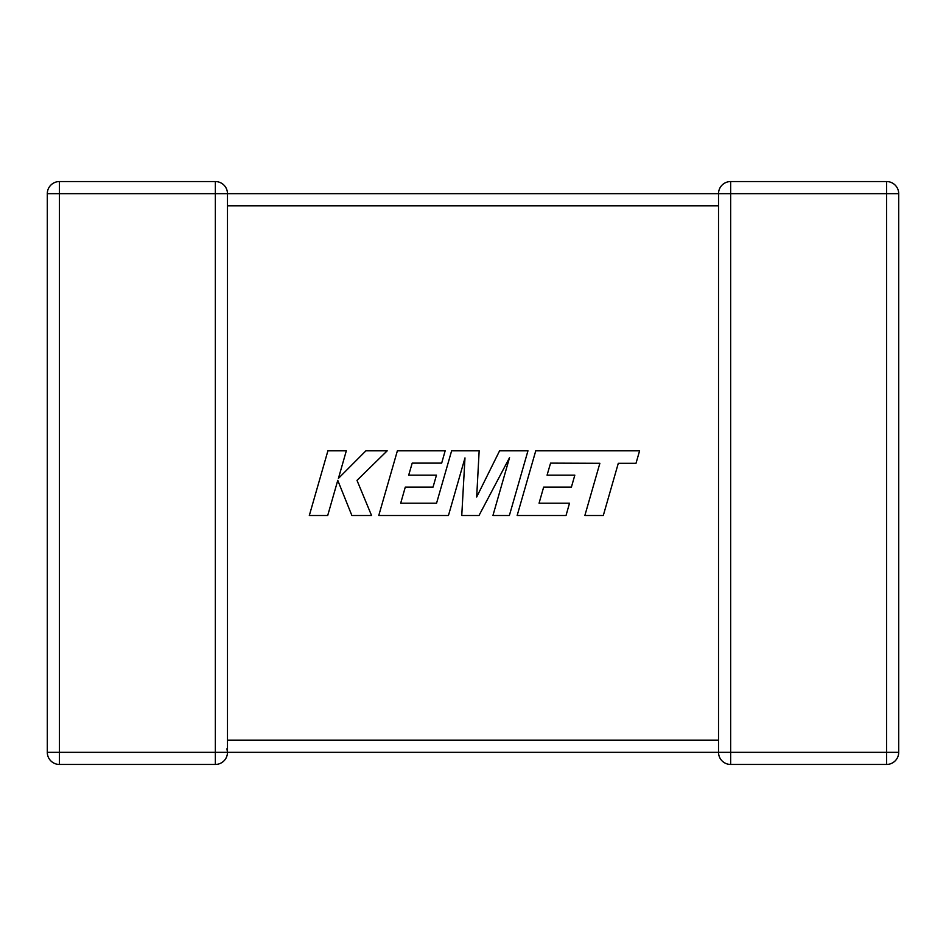 <?xml version="1.0" encoding="UTF-8"?>
<svg xmlns="http://www.w3.org/2000/svg" width="946" height="946" viewBox="0 0 946 946"><rect width="100%" height="100%" fill="white"/><g stroke="black" fill="none" stroke-linecap="round" stroke-linejoin="round"><path stroke-width="1.42" d="M730.655 181.549A12.121 12.121 0 0 0 718.522 193.67L730.655 193.67L730.655 752.33L886.579 752.33L886.579 193.67L730.655 193.67L730.655 181.549L886.579 181.549L886.579 193.67L898.7 193.67L898.7 752.33A12.121 12.121 0 0 1 886.579 764.451L730.655 764.451A12.121 12.121 0 0 1 718.522 752.33L227.478 752.33A12.121 12.121 0 0 1 215.345 764.451L59.421 764.451A12.121 12.121 0 0 1 47.3 752.33L47.3 193.67A12.121 12.121 0 0 1 59.421 181.549L215.345 181.549A12.121 12.121 0 0 1 227.478 193.67L227.478 752.165M718.522 742.172L718.522 752.33L730.655 752.33L730.655 764.451M215.345 181.549L215.345 193.67L59.421 193.67L59.421 752.33L215.345 752.33L215.345 193.67L718.522 193.67L718.522 205.034M718.522 740.966L718.522 205.79L227.478 205.79M226.945 748.783L227.478 752.33L215.345 752.33L215.345 764.451M898.7 193.67A12.121 12.121 0 0 0 886.579 181.549A12.121 12.121 0 0 1 898.7 193.67M886.579 764.451A12.121 12.121 0 0 0 898.7 752.33A12.121 12.121 0 0 1 886.579 764.451L886.579 752.33L898.7 752.33M550.572 463.126L599.87 463.304L584.865 515.499L603.3 515.499L618.294 463.304L636.008 463.304L639.591 450.816L535.755 450.816L517.155 515.499L566.027 515.499L569.516 503.189L539.066 503.189L543.654 487.107L571.408 487.107L574.825 475.152L547.072 475.152L550.572 463.126M527.963 450.816L499.594 450.816L476.678 497.017L479.161 450.816L451.62 450.816L436.567 503.189L400.702 503.189L405.29 487.107L433.043 487.107L436.461 475.152L408.696 475.152L412.196 463.126L441.676 463.126L445.164 450.816L397.379 450.816L378.767 515.499L448.451 515.499L464.983 457.911L461.754 515.499L479.007 515.499L509.551 457.628L492.937 515.499L509.374 515.499L527.963 450.816M327.907 450.816L309.318 515.499L327.706 515.499L337.769 480.379L351.877 515.499L371.553 515.499L356.997 480.379L387.186 450.816L365.901 450.816L338.42 478.392L346.319 450.816L327.907 450.816M227.478 740.21L718.522 740.21M47.3 193.67L59.421 193.67L59.421 181.549M59.421 764.451L59.421 752.33L47.3 752.33"/></g></svg>
